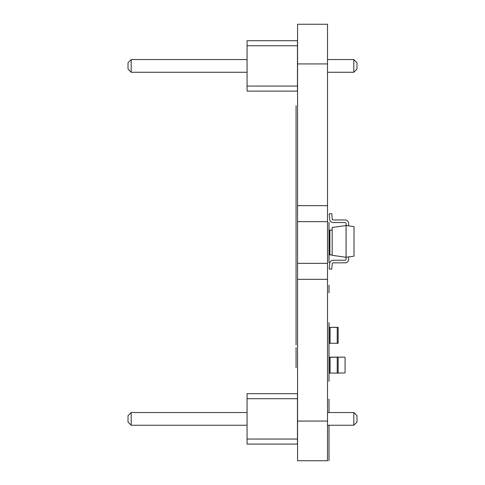 <?xml version="1.0" encoding="UTF-8"?>
<svg xmlns="http://www.w3.org/2000/svg" width="485" height="485" viewBox="0 0 485 485"><rect width="100%" height="100%" fill="white"/><g stroke="black" fill="none" stroke-linecap="round" stroke-linejoin="round"><path stroke-width="0.73" d="M329.206 327.411L329.206 343.283L338.136 343.283L338.136 327.333L329.206 327.333L338.136 327.411M348.648 259.257L348.648 256.911L348.648 259.257A3.571 3.571 0 0 1 345.077 262.828L333.237 262.828A0.994 0.994 0 0 0 332.249 263.731L331.776 269.175L329.206 268.951L329.679 263.507A3.571 3.571 0 0 1 333.237 260.245L345.077 260.245A0.994 0.994 0 0 0 346.072 259.257L346.072 223.543A0.994 0.994 0 0 0 345.077 222.548L333.237 222.548A3.571 3.571 0 0 1 329.679 219.293L329.206 213.849L331.776 213.624L332.249 219.062A0.994 0.994 0 0 0 333.237 219.972L345.077 219.972A3.571 3.571 0 0 1 348.648 223.543L348.648 225.889M333.237 262.828A0.994 0.994 0 0 0 332.249 263.731M329.206 268.951L329.679 263.507M345.077 260.245A0.994 0.994 0 0 0 346.072 259.257M354.008 226.64L354.008 256.159L346.072 257.274L332.183 255.322L332.183 227.477L346.072 225.525L354.008 226.64M332.183 254.898L329.206 254.898L329.206 230.102L332.183 230.102M329.206 254.898L329.206 230.102M329.206 251.8L329.206 233.2M297.457 91.113L297.457 40.716L247.065 40.716L247.065 91.113L297.457 91.113M297.457 86.075L247.065 86.075M297.457 45.76L247.065 45.76M327.52 59.564L353.808 59.564L353.808 72.265L327.52 72.265M247.065 72.265L131.192 72.265L131.192 59.564L128.016 62.741L128.016 69.088L131.192 72.265M247.065 59.564L131.192 59.564M353.808 72.265L356.984 69.088L356.984 62.741L353.808 59.564M297.457 444.084L297.457 393.687L247.065 393.687L247.065 444.084L297.457 444.084M297.457 439.046L247.065 439.046M297.457 398.725L247.065 398.725M327.52 412.535L353.808 412.535L353.808 425.236L327.52 425.236M247.065 425.236L131.192 425.236L131.192 412.535L128.016 415.712L128.016 422.059L131.192 425.236M247.065 412.535L131.192 412.535M353.808 425.236L356.984 422.059L356.984 415.712L353.808 412.535M344.483 373.026L338.136 373.026L344.483 373.026A0.594 0.594 0 0 0 345.077 372.425L345.077 357.748A0.594 0.594 0 0 0 344.483 357.148L329.8 357.148A0.594 0.594 0 0 0 329.503 357.227M329.8 357.148L344.483 357.148M345.077 372.425L345.077 357.748M330.097 373.104L338.136 373.104L338.136 357.227L329.206 357.227L329.206 373.104L330.097 373.104L330.097 357.227M329.006 260.354L329.006 222.263L329.006 260.354M329.006 259.736L329.006 222.282L329.006 259.736M329.006 222.391L329.006 227.374L329.006 222.391M329.006 260.469L329.006 258.863C329.006 261.494 329.006 261.494 329.006 258.863L329.006 226.137C329.006 223.506 329.006 223.506 329.006 226.137L329.006 245.731L329.006 226.137C329.006 223.506 329.006 223.506 329.006 226.137L329.006 260.469M329.006 252.449L329.006 229.666L329.006 252.449M329.006 247.817L329.006 229.666L329.006 247.817M329.006 244.683L329.006 229.666L329.006 244.683M329.006 247.871L329.006 229.666L329.006 247.871M329.006 229.666L329.006 247.841L329.006 229.666M329.006 247.841L329.006 235.152L329.006 247.841M329.006 255.28L329.006 251.727L329.006 255.28M329.006 257.668L329.006 262.609L329.006 257.668M329.006 289.018C329.006 302.222 329.006 275.813 329.006 289.018M329.006 348.794L329.006 322.634L329.006 348.794M329.006 323.707L329.006 326.09L329.006 323.707M329.006 323.786L329.006 326.169L329.006 323.786M329.006 381.386L329.006 340.215L329.006 381.386M329.006 344.441L329.006 346.824L329.006 344.441M329.006 344.52L329.006 346.902L329.006 344.52M329.006 353.607L329.006 355.99L329.006 353.607M329.006 353.777L329.006 356.16L329.006 353.777M329.006 374.014L329.006 376.396L329.006 374.014M329.006 374.341L329.006 376.724L329.006 374.341M329.006 399.016L329.006 412.535L329.006 399.016M329.006 425.236L329.006 460.75L329.006 425.236M329.006 457.355L329.006 437.676L329.006 457.355M329.006 453.372L329.006 436.949L329.006 453.372M329.006 443.957L329.006 436.949L329.006 443.957M329.006 437.349L329.006 454.845L329.006 437.349M329.006 447.891L329.006 449.941L329.006 447.891M329.006 455.227L329.006 451.668L329.006 455.227M296.068 142.651L296.068 105.742L296.068 142.651M296.068 129.246L296.068 132.278L296.068 129.246M296.068 145.906L296.068 154.624L296.068 145.906M296.068 148.307L296.068 140.723L296.068 148.307M296.068 154.745L296.068 150.241L296.068 154.745M296.068 269.011L296.068 299.324L296.068 269.011M296.068 293.704L296.068 279.111L296.068 293.704M296.068 334.517L296.068 325.647L296.068 334.517M296.068 334.905L296.068 326.363L296.068 334.905M296.068 342.792L296.068 140.977L296.068 342.792M296.068 153.157L296.068 165.652L296.068 153.157M296.068 187.052L296.068 168.095L296.068 187.052M296.068 195.255L296.068 207.568L296.068 195.255M296.068 216.043L296.068 228.356L296.068 216.043M296.068 232.661L296.068 246.962L296.068 232.661M296.068 271.982L296.068 251.309L296.068 271.982M296.068 296.681L296.068 276.001L296.068 296.681M296.068 314.231L296.068 300.833L296.068 314.231M296.068 337.657L296.068 322.61L296.068 337.657M296.068 173.303L296.068 156.788L296.068 173.303M296.068 177.68L296.068 167.095L296.068 177.68M296.068 194.43L296.068 186.737L296.068 194.43M296.068 205.598L296.068 221.124L296.068 205.598M296.068 212.345L296.068 199.432L296.068 212.345M296.068 205.798L296.068 212.018L296.068 205.798M296.068 232.703L296.068 219.723L296.068 232.703M296.068 223.737L296.068 227.986L296.068 223.737M296.068 258.681L296.068 232.176L296.068 258.681M296.068 256.517L296.068 236.383L296.068 256.517M296.068 253.831L296.068 239.463L296.068 253.831M296.068 283.04L296.068 258.553L296.068 283.04M296.068 293.346L296.068 290.448L296.068 293.346M296.068 291.024L296.068 294.055L296.068 291.024M296.068 304.265L296.068 298.069L296.068 304.265M296.068 303.471L296.068 326.593L296.068 303.471M296.068 318.403L296.068 312.207L296.068 318.403M296.068 329.388L296.068 343.586L296.068 329.388M296.068 344.89L296.068 328.854L296.068 344.89M296.068 355.299L296.068 347.612L296.068 355.299M296.068 367.727L296.068 351.213L296.068 367.727M327.52 279.33L297.56 279.33L297.56 460.75L327.52 460.75L297.56 460.75L327.52 460.75L327.52 24.25L297.56 24.25L327.52 24.25M297.56 279.33L297.56 24.25M297.56 263.355L327.52 263.355M297.56 221.645L327.52 221.645M297.56 205.658L327.52 205.658M330.097 343.283L330.097 327.333M337.239 343.283L337.239 327.333M329.897 254.898L329.897 230.102M337.239 373.104L337.239 357.227M297.56 421.065L327.52 421.065M297.56 63.929L327.52 63.929"/></g></svg>
